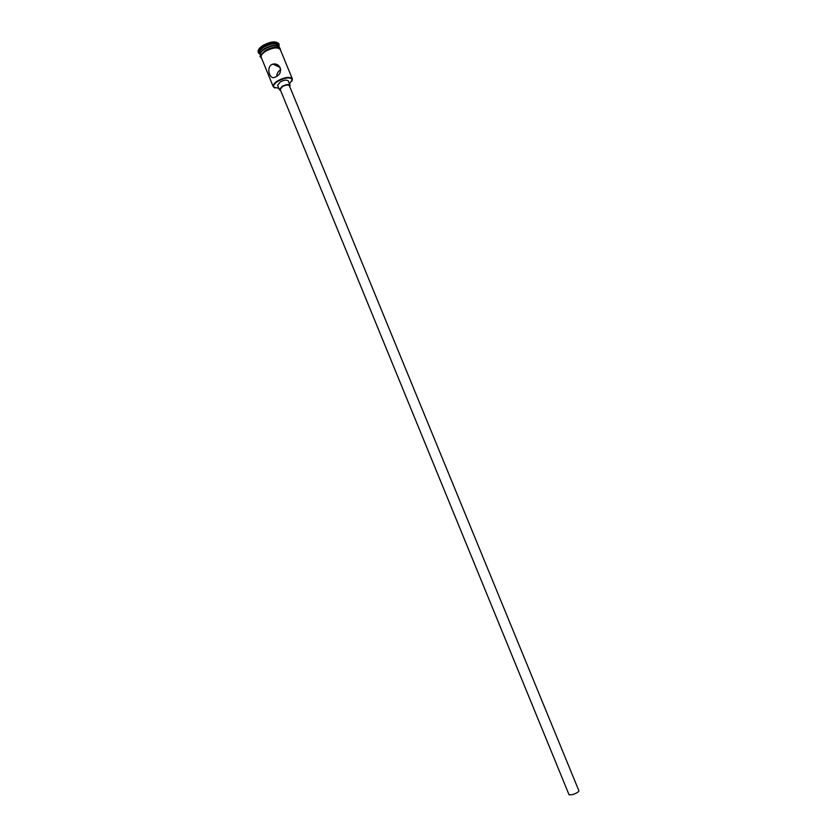 <?xml version="1.0" encoding="UTF-8"?>
<svg xmlns="http://www.w3.org/2000/svg" width="837" height="837" viewBox="0 0 837 837"><rect width="100%" height="100%" fill="white"/><g stroke="black" fill="none" stroke-linecap="round" stroke-linejoin="round"><path stroke-width="1.26" d="M289.508 83.92L292.27 79.62C290.251 76.931 285.584 77.412 278.25 81.043C274.505 83.428 273.029 85.479 273.825 87.184L278.805 88.314M274.934 88.021L273.26 86.745C272.778 84.987 274.348 82.968 277.968 80.676C285.145 77.067 289.937 76.47 292.364 78.908L292.071 80.99M572.707 794.616L569.087 794.847L280.165 89.444L282.446 86.546C285.877 84.819 288.179 84.527 289.34 85.688L578.922 790.819C578.649 791.959 576.578 793.225 572.707 794.616M289.78 86.766L290.104 85.364C288.755 84.014 286.066 84.359 282.059 86.378L279.401 89.758L280.604 90.522M290.104 85.364L288.294 80.948C286.934 79.588 284.245 79.923 280.238 81.942L277.591 85.343L279.401 89.758M276.273 76.533C283.387 73.52 280.96 62.618 272.935 64.093L271.418 64.7C265.915 68.571 270.131 80.279 275.059 77.13L276.273 76.533M260.286 54.98L260.181 54.771C259.648 52.888 261.186 50.795 264.774 48.473C271.899 44.821 276.723 44.319 279.223 46.956L279.296 47.186M260.181 54.771L259.575 53.306C259.051 51.423 260.579 49.32 264.168 46.998C271.293 43.346 276.116 42.844 278.627 45.501L279.223 46.956M259.951 54.227L258.518 52.888C257.942 50.848 259.596 48.577 263.467 46.066C271.167 42.122 276.367 41.578 279.077 44.445L279.003 46.422M273.26 86.745L261.259 57.397C260.736 55.535 262.263 53.442 265.863 51.12C272.988 47.479 277.811 46.966 280.301 49.592L292.364 78.908M276.754 76.23C276.88 73.489 278.219 71.26 280.74 69.523M260.6 55.797L260.359 55.211C259.826 53.338 261.364 51.235 264.952 48.912C272.088 45.261 276.901 44.759 279.401 47.395L279.642 47.981M258.518 52.888L258.214 52.156C257.639 50.115 259.292 47.845 263.163 45.324C270.864 41.379 276.074 40.846 278.784 43.723L279.077 44.445M280.51 50.094C278.585 46.862 273.689 47.196 265.821 51.099C261.793 53.746 260.338 56.016 261.458 57.91M265.517 50.366C273.186 46.527 278.083 46.14 280.196 49.205M272.935 64.093L280.217 67.535M259.742 53.694L258.779 53.338M265.423 50.398C260.725 54.97 259.104 57.125 260.548 56.874L261.615 58.276M265.496 50.356C273.218 46.935 278.051 46.234 279.997 48.253L280.667 50.461M278.784 45.889L279.213 44.957"/></g></svg>
